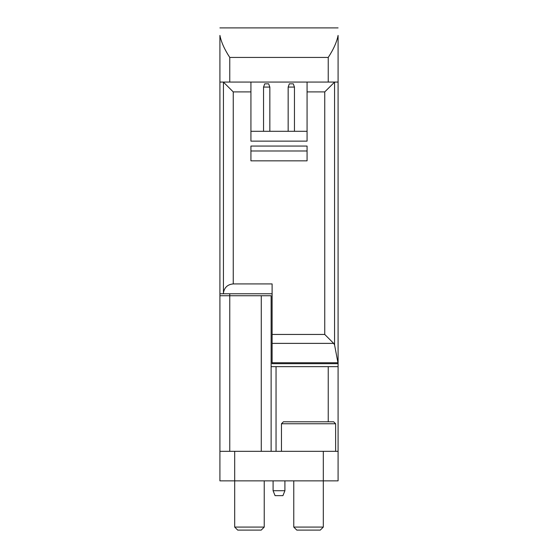 <?xml version="1.0" encoding="UTF-8"?>
<svg xmlns="http://www.w3.org/2000/svg" width="558" height="558" viewBox="0 0 558 558"><rect width="100%" height="100%" fill="white"/><g stroke="black" fill="none" stroke-linecap="round" stroke-linejoin="round"><path stroke-width="0.84" d="M307.067 131.297L250.933 131.297M307.067 82.061L223.36 82.061L233.251 91.903L250.933 91.903L250.933 141.139L307.067 141.139L307.067 82.061L338.085 82.061L338.085 480.863L323.312 480.863L323.312 527.08L293.773 527.08L296.786 530.1L320.292 530.1L323.312 527.08M338.085 82.061L338.085 35.419C336.802 42.017 333.524 49.362 328.237 57.439L229.763 57.439C224.476 49.362 221.198 42.017 219.915 35.419L219.915 82.061L223.36 82.061M250.933 82.061L250.933 91.903M219.915 451.324L234.688 451.324L234.688 480.863L219.915 480.863L219.915 293.773L223.36 293.773L223.437 292.915C224.407 287.398 227.671 284.406 233.251 283.924L272.109 283.924L272.109 363.683L338.085 363.683M307.067 146.063L307.067 160.837L250.933 160.837L250.933 146.063L307.067 146.063M338.085 363.439L334.563 344.921L333.677 343.379L324.749 334.451L324.749 91.903L334.64 82.061M223.36 293.773L272.109 293.773M234.688 527.08L237.708 530.1L261.214 530.1L264.227 527.08L234.688 527.08L234.688 480.863L323.312 480.863L323.312 451.324L338.085 451.324M219.915 295.74L271.125 295.74L271.125 451.324M338.085 366.641L271.125 366.641M234.688 451.324L323.312 451.324M338.085 27.9L219.915 27.9M219.915 293.773L219.915 82.061M281.462 423.752L335.623 423.752L333.649 421.785L283.429 421.785L281.462 423.752L281.462 451.324M284.908 480.863L284.908 490.712L273.092 490.712L273.092 480.863M284.908 490.712L282.941 495.637L275.059 495.637L273.092 490.712M307.067 150.988L250.933 150.988M263.543 87.083L264.722 83.833L268.663 83.833L269.842 87.083L263.543 87.083L263.543 131.297M269.842 87.083L269.842 131.297M294.457 131.297L294.457 87.083L288.158 87.083L288.158 131.297M288.158 87.083L289.337 83.833L293.278 83.833L294.457 87.083M324.749 91.903L307.067 91.903M233.251 283.924L233.251 91.903M324.749 334.451L272.109 334.451M333.677 343.379L272.109 343.379M229.763 293.773L229.763 451.324M229.763 57.439L229.763 82.061M328.237 57.439L328.237 82.061M276.043 366.641L276.043 451.324M328.237 366.641L328.237 421.785M261.277 295.74L261.277 451.324M337.911 362.763L272.109 362.763M334.563 344.921L334.563 82.096M223.437 292.915L223.437 82.096M293.773 480.863L293.773 527.08M335.623 423.752L335.623 451.324M264.227 480.863L264.227 527.08"/></g></svg>
